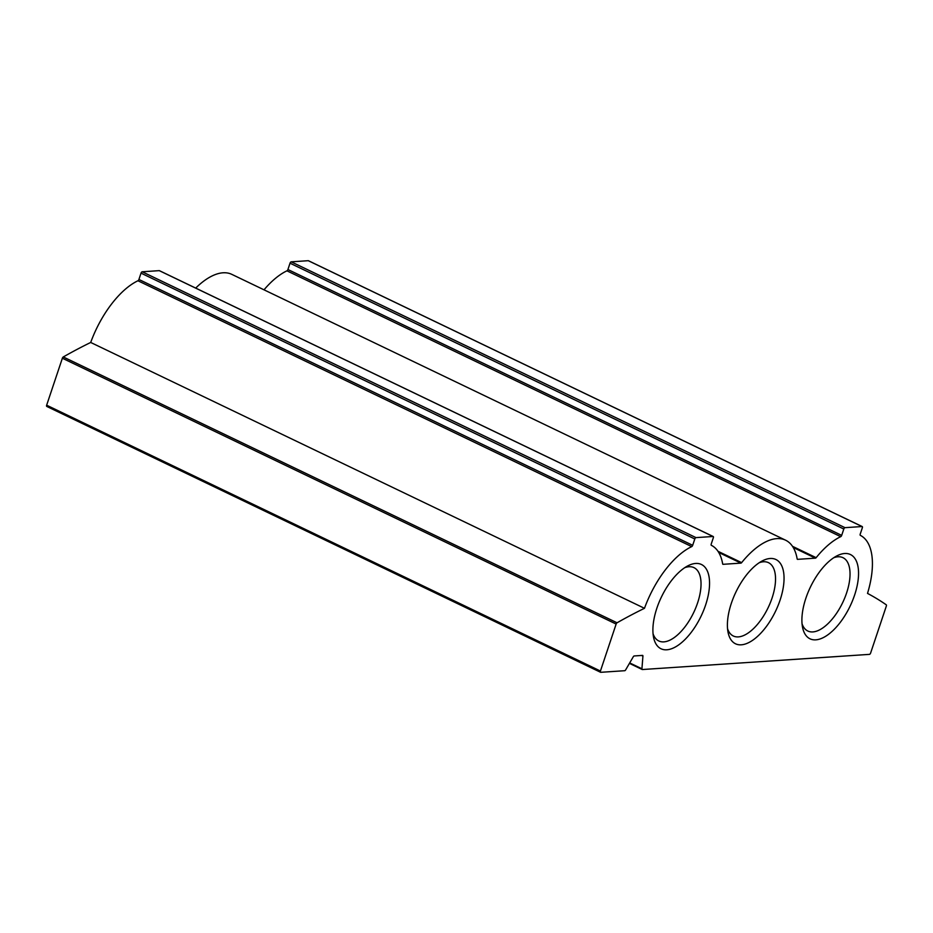 <?xml version="1.0" encoding="UTF-8"?>
<svg xmlns="http://www.w3.org/2000/svg" width="933" height="933" viewBox="0 0 933 933"><rect width="100%" height="100%" fill="white"/><g stroke="black" fill="none" stroke-linecap="round" stroke-linejoin="round"><path stroke-width="1.4" d="M642.347 669.532L869.451 654.371A1.423 0.665 115.6 0 0 870.629 653.007L886.35 606.03A1.423 0.665 115.6 0 0 886.268 604.817A781.632 368.162 115.6 0 0 867.515 593.411A71.06 33.471 115.6 0 0 860.343 535.355A1.423 0.665 115.6 0 1 860.214 534.119L862.337 527.798A1.423 0.665 115.6 0 0 862.209 526.562A1.423 0.665 115.6 0 0 862.034 526.539L844.983 527.67A1.423 0.665 115.6 0 0 843.805 529.034L841.683 535.367A1.423 0.665 115.6 0 1 840.715 536.662A71.06 33.471 115.6 0 0 816.142 557.677A1.423 0.665 115.6 0 1 815.43 558.156L797.575 559.345A1.423 0.665 115.6 0 1 797.4 559.31A1.423 0.665 115.6 0 1 797.167 558.937A71.06 33.471 115.6 0 0 785.609 540.207A71.06 33.471 115.6 0 0 741.63 562.646A1.423 0.665 115.6 0 1 740.93 563.124L723.075 564.313A1.423 0.665 115.6 0 1 722.9 564.29A1.423 0.665 115.6 0 1 722.667 563.917A71.06 33.471 115.6 0 0 711.343 545.304A1.423 0.665 115.6 0 1 711.214 544.067L713.337 537.746A1.423 0.665 115.6 0 0 713.209 536.51A1.423 0.665 115.6 0 0 713.034 536.487L695.983 537.618A1.423 0.665 115.6 0 0 694.805 538.982L692.683 545.304A1.423 0.665 115.6 0 1 691.715 546.61A71.06 33.471 115.6 0 0 644.481 608.304A781.632 368.162 115.6 0 0 617.051 622.789A1.423 0.665 115.6 0 0 616.142 624.06L600.432 671.037A1.423 0.665 115.6 0 0 600.549 672.273A1.423 0.665 115.6 0 0 600.724 672.308L624.713 670.71A1.423 0.665 115.6 0 0 625.646 669.894L633.274 656.774A1.423 0.665 115.6 0 1 634.207 655.957L642.522 655.398A1.423 0.665 115.6 0 1 642.697 655.433A1.423 0.665 115.6 0 1 642.93 656.121L641.927 668.798A1.423 0.665 115.6 0 0 642.172 669.497A1.423 0.665 115.6 0 0 642.347 669.532M308.566 260.843A1.423 0.665 115.6 0 0 308.438 260.727A1.423 0.665 115.6 0 0 308.252 260.692L291.213 261.835A1.423 0.665 115.6 0 0 290.023 263.199L287.912 269.52L841.683 535.367M264.016 289.825A71.06 33.471 115.6 0 1 286.944 270.827A1.423 0.665 115.6 0 0 287.912 269.52M785.609 540.207L231.827 274.372A71.06 33.471 115.6 0 0 195.708 288.087M159.566 270.792A1.423 0.665 115.6 0 0 159.426 270.675A1.423 0.665 115.6 0 0 159.251 270.64L142.201 271.783A1.423 0.665 115.6 0 0 141.023 273.136L138.912 279.468L692.683 545.304M644.481 608.304L90.699 342.458A71.06 33.471 115.6 0 1 137.944 280.763A1.423 0.665 115.6 0 0 138.912 279.468M90.699 342.458A781.632 368.162 115.6 0 0 63.281 356.954A1.423 0.665 115.6 0 0 62.371 358.225L46.65 405.202A1.423 0.665 115.6 0 0 46.778 406.438A1.423 0.665 115.6 0 0 46.953 406.461L600.42 672.157M705.616 604.992A46.743 22.019 -64.4 0 1 676.682 646.219A46.743 22.019 -64.4 0 1 653.532 637.157A46.743 22.019 -64.4 0 1 687.738 565.899A46.743 22.019 -64.4 0 1 705.616 604.992M854.616 595.044A46.743 22.019 -64.4 0 1 825.682 636.271A46.743 22.019 -64.4 0 1 802.532 627.209A46.743 22.019 -64.4 0 1 836.738 555.951A46.743 22.019 -64.4 0 1 854.616 595.044M780.116 600.012A46.743 22.019 -64.4 0 1 751.182 641.239A46.743 22.019 -64.4 0 1 728.032 632.189A46.743 22.019 -64.4 0 1 762.238 560.931A46.743 22.019 -64.4 0 1 780.116 600.012M759.264 562.704A40.667 19.15 -64.4 0 1 768.489 562.669A40.667 19.15 -64.4 0 1 772.104 597.913A40.667 19.15 -64.4 0 1 733.291 635.979A40.667 19.15 -64.4 0 1 727.553 628.76M833.764 557.724A40.667 19.15 -64.4 0 1 842.989 557.689A40.667 19.15 -64.4 0 1 846.604 592.933A40.667 19.15 -64.4 0 1 807.803 631.011A40.667 19.15 -64.4 0 1 802.053 623.78M684.764 567.672A40.667 19.15 -64.4 0 1 693.989 567.637A40.667 19.15 -64.4 0 1 697.604 602.881A40.667 19.15 -64.4 0 1 658.791 640.959A40.667 19.15 -64.4 0 1 653.053 633.729M629.46 663.34L642.044 669.381M308.252 260.692L862.034 526.539M291.213 261.835L844.983 527.67M290.023 263.199L843.805 529.034M286.944 270.827L840.715 536.662M792.49 546.318L816.142 557.677M793.237 547.496L815.43 558.156M717.99 551.298L741.63 562.646M718.737 552.464L740.93 563.124M159.251 270.64L713.034 536.487M142.201 271.783L695.983 537.618M141.023 273.136L694.805 538.982M137.944 280.763L691.715 546.61M63.281 356.954L617.051 622.789M62.371 358.225L616.142 624.06M46.65 405.202L600.432 671.037M641.566 655.467L642.93 656.121M629.693 662.931L641.927 668.798M308.438 260.727L862.209 526.562M159.426 270.675L713.209 536.51M46.778 406.438L600.549 672.273M629.437 663.375L642.172 669.497"/></g></svg>
